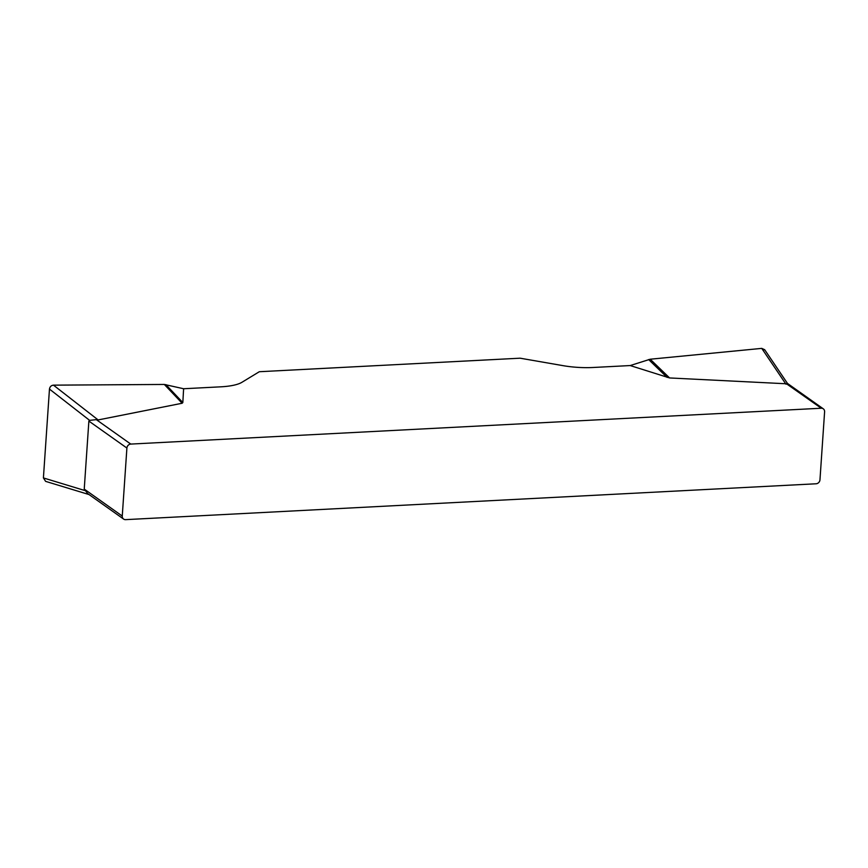 <?xml version="1.0" encoding="UTF-8"?>
<svg xmlns="http://www.w3.org/2000/svg" width="868" height="868" viewBox="0 0 868 868"><rect width="100%" height="100%" fill="white"/><g stroke="black" fill="none" stroke-linecap="round" stroke-linejoin="round"><path stroke-width="1.3" d="M45.613 481.36L43.411 477.932L49.465 389.092C49.867 386.727 51.201 385.414 53.469 385.153L164.323 384.448L183.615 388.745L220.776 386.824A39.342 10.676 3.9 0 0 241.879 382.321L259.315 371.721L520.095 358.191L562.996 365.645A39.342 10.676 3.9 0 0 593.039 367.489L630.19 365.558L650.208 359.222L761.757 348.383L764.686 349.717M183.615 388.745L182.833 402.535L182.139 403.251L98.138 419.938L96.315 419.645L130.775 444.08L821.236 408.231L787.016 384.155M764.968 350.14L761.735 348.383L650.208 359.222L669.586 377.949L786.788 383.797M669.586 377.949L630.19 365.558M130.775 444.08A3.939 3.461 125.3 0 0 126.902 448.04L122.258 516.048A3.939 3.461 125.3 0 0 125.621 519.639L816.094 483.78A3.939 3.461 125.3 0 0 819.967 479.82L824.6 411.823A3.939 3.461 125.3 0 0 821.236 408.231M87.679 493.588L84.239 489.085L88.872 421.089L89.621 420.362L96.315 419.645M648.635 359.558L667.101 377.396M165.864 384.622L182.833 402.535M164.323 384.448L182.139 403.251M84.239 489.085L122.258 516.048M126.902 448.04L88.872 421.089M785.974 384.22L761.757 348.383M53.469 385.153L98.138 419.938M89.621 420.362L49.465 389.092M43.411 477.932L84.836 490.529M87.701 493.61L123.603 519.064M823.255 408.795L787.363 383.341M764.741 349.793L787.547 383.548M45.678 481.382L89.046 494.565"/></g></svg>
